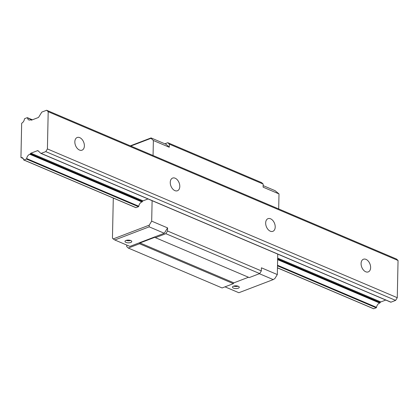 <?xml version="1.0" encoding="UTF-8"?>
<svg xmlns="http://www.w3.org/2000/svg" width="419" height="419" viewBox="0 0 419 419"><rect width="100%" height="100%" fill="white"/><g stroke="black" fill="none" stroke-linecap="round" stroke-linejoin="round"><path stroke-width="0.63" d="M361.084 263.541A6.783 4.405 -110.9 0 1 363.435 259.235A6.783 4.405 -110.9 0 1 368.28 261.126A6.783 4.405 -110.9 0 1 370.626 267.6A6.783 4.405 -110.9 0 1 368.275 271.905A6.783 4.405 -110.9 0 1 363.43 270.014A6.783 4.405 -110.9 0 1 361.084 263.541M74.839 141.816A6.783 4.405 -110.9 0 1 77.19 137.505A6.783 4.405 -110.9 0 1 82.035 139.396A6.783 4.405 -110.9 0 1 84.381 145.87A6.783 4.405 -110.9 0 1 82.03 150.175A6.783 4.405 -110.9 0 1 77.185 148.284A6.783 4.405 -110.9 0 1 74.839 141.816M170.255 182.391A6.783 4.405 -110.9 0 1 172.602 178.08A6.783 4.405 -110.9 0 1 177.452 179.971A6.783 4.405 -110.9 0 1 179.793 186.445A6.783 4.405 -110.9 0 1 177.447 190.755A6.783 4.405 -110.9 0 1 172.602 188.864A6.783 4.405 -110.9 0 1 170.255 182.391M265.667 222.966A6.783 4.405 -110.9 0 1 268.019 218.66A6.783 4.405 -110.9 0 1 272.863 220.551A6.783 4.405 -110.9 0 1 275.21 227.025A6.783 4.405 -110.9 0 1 272.863 231.33A6.783 4.405 -110.9 0 1 268.013 229.439A6.783 4.405 -110.9 0 1 265.667 222.966M26.35 159.031L23.893 159.969A0.45 0.293 113 0 1 23.584 159.744A4.075 2.624 -67 0 0 22.312 157.717A4.075 2.624 -67 0 0 21.217 157.617A0.45 0.293 113 0 1 20.95 157.314L21.657 123.579A0.45 0.293 113 0 1 21.94 123.066A4.075 2.624 -67 0 0 24.438 119.075A0.45 0.293 113 0 1 24.758 118.608L27.214 117.671A0.45 0.293 113 0 1 27.523 117.896A4.075 2.624 -67 0 0 28.796 119.928A4.075 2.624 -67 0 0 30.587 119.782A0.45 0.293 113 0 1 30.844 119.803L31.058 120.007A1.131 0.728 -67 0 0 31.2 120.096A1.131 0.728 -67 0 0 31.619 120.091L38.181 117.582A1.131 0.728 -67 0 0 38.758 117.063L41.691 112.287A0.566 0.367 113 0 1 41.979 112.03L46.629 110.249L48.195 111.705L47.415 148.928L45.765 151.61L41.114 153.385A0.566 0.367 113 0 1 40.832 153.344L38.05 150.756A1.131 0.728 -67 0 0 37.909 150.662A1.131 0.728 -67 0 0 37.49 150.672L30.927 153.176A1.131 0.728 -67 0 0 30.351 153.694L30.126 154.066A0.45 0.293 113 0 1 29.864 154.286A4.075 2.624 -67 0 0 26.669 158.565A0.45 0.293 113 0 1 26.35 159.031L138.459 206.708L136.007 207.646A0.45 0.293 113 0 1 135.84 207.646L23.726 159.969M373.465 308.625A0.45 0.293 -67 0 0 373.748 308.745L376.204 307.808A0.45 0.293 -67 0 0 376.529 307.342A4.075 2.624 113 0 1 379.719 303.068A0.45 0.293 -67 0 0 379.981 302.848L380.211 302.476A1.131 0.728 113 0 1 380.782 301.958L385.773 300.046M40.983 153.412L390.691 302.12A0.566 0.367 -67 0 0 390.969 302.167L395.62 300.386L397.27 297.705L398.05 260.482L396.489 259.031L46.629 110.249M398.05 260.482L48.195 111.705M397.27 297.705L47.415 148.928M395.62 300.386L45.765 151.61M125.993 240.454A3.389 1.367 1.2 0 1 129.696 240.234A3.389 1.367 1.2 0 1 131.77 241.543A3.389 1.367 1.2 0 1 130.765 242.486A3.389 1.367 1.2 0 1 127.062 242.706A3.389 1.367 1.2 0 1 124.988 241.396A3.389 1.367 1.2 0 1 125.993 240.454M233.493 286.172A3.389 1.367 1.2 0 1 237.201 285.947A3.389 1.367 1.2 0 1 239.27 287.256A3.389 1.367 1.2 0 1 238.264 288.199A3.389 1.367 1.2 0 1 234.561 288.424A3.389 1.367 1.2 0 1 232.493 287.115A3.389 1.367 1.2 0 1 233.493 286.172M130.325 145.843L151.044 137.924L151.029 138.312L130.796 146.042M149.211 225.165L149.18 226.841L114.811 239.977L113.235 238.914L149.211 225.165L151.683 221.143L152.113 200.685M114.811 239.977L129.916 246.403L164.29 233.268L149.18 226.841M113.292 198.061L112.454 238.186L113.235 238.914M153.061 155.512L153.375 140.491L151.029 138.312M153.375 140.491L169.276 147.258L169.339 144.152L263.169 184.051L261.603 182.6L167.778 142.701L164.882 143.806M151.044 137.924L166.149 144.346L169.276 147.258M225.013 286.842L238.851 292.729L273.219 279.593L274.838 278.588L277.315 274.565L261.414 267.804L261.346 270.904L259.696 273.586L249.258 277.577L155.433 237.678L165.872 233.687L259.696 273.586M278.687 208.934L279.002 193.918L275.084 190.671L263.132 185.591M279.002 193.918L263.101 187.157L263.169 184.051M273.219 279.593L259.382 273.707M277.315 274.565L277.745 254.108M233.682 286.104A3.389 1.367 -178.8 0 0 238.123 286.198M126.182 240.391A3.389 1.367 -178.8 0 0 130.623 240.48M148.033 198.946L143.041 200.853A1.131 0.728 -67 0 0 142.465 201.371L142.24 201.743A0.45 0.293 113 0 1 141.978 201.963A4.075 2.624 -67 0 0 138.783 206.242A0.45 0.293 113 0 1 138.459 206.708M151.683 221.143L167.584 227.905L164.29 233.268M126.758 245.057L126.727 246.597L128.287 248.053L222.112 287.953L233.357 283.653L233.854 282.851L248.493 277.252M165.872 233.687L167.521 231.005L167.584 227.905M167.521 231.005L261.346 270.904M169.339 144.152L167.778 142.701M128.287 248.053L139.532 243.753L233.357 283.653M139.532 243.753L140.025 242.952L233.854 282.851M140.025 242.952L154.962 237.243L155.433 237.678M373.748 308.745L277.457 267.799M136.007 207.646L23.893 159.969M376.204 307.808L277.498 265.835M23.145 158.434L21.217 157.617M32.184 119.876L27.523 117.896M31.561 120.112L30.844 119.803M31.362 120.133L31.058 120.007M390.969 302.167L41.114 153.385M38.354 151.039L37.49 150.672M380.782 301.958L277.661 258.104M143.041 200.853L30.927 153.176M380.211 302.476L277.645 258.858M142.465 201.371L30.351 153.694M379.981 302.848L277.635 259.324M142.24 201.743L30.126 154.066M379.719 303.068L277.629 259.649M141.978 201.963L29.864 154.286M376.529 307.342L277.509 265.237M138.783 206.242L26.669 158.565M277.457 267.872L373.58 308.751M21.097 157.607L23.181 158.492M27.382 117.671L32.389 119.797M30.786 119.766L31.582 120.106M40.905 153.391L390.759 302.167"/></g></svg>
